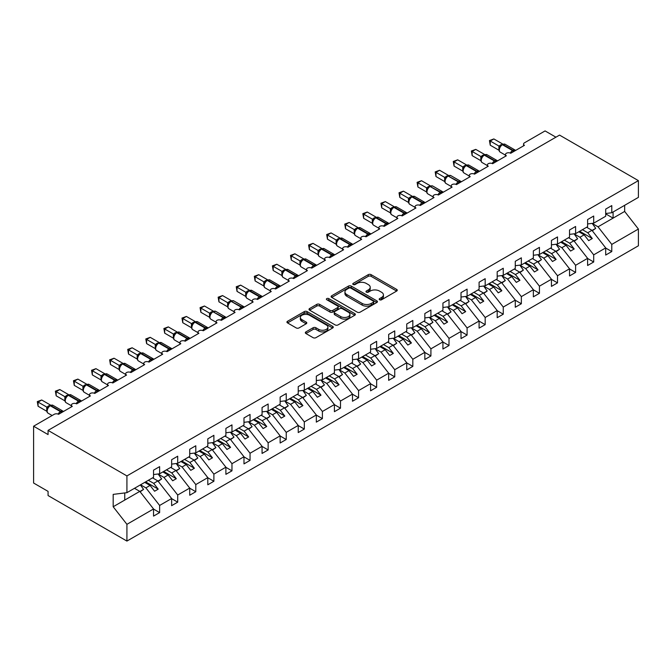 <?xml version="1.0" encoding="UTF-8"?>
<svg xmlns="http://www.w3.org/2000/svg" width="672" height="672" viewBox="0 0 672 672"><rect width="100%" height="100%" fill="white"/><g stroke="black" fill="none" stroke-linecap="round" stroke-linejoin="round"><path stroke-width="1.01" d="M379.596 299.771A1.403 0.815 0 0 0 381.578 299.771L396.673 291.06A2.008 1.159 0 0 0 397.261 290.237A2.008 1.159 0 0 0 396.673 289.414L371.104 274.655A2.008 1.159 0 0 0 368.264 274.655L353.178 283.374A1.403 0.815 0 0 0 352.766 283.945A1.403 0.815 0 0 0 353.178 284.516A1.403 0.815 0 0 0 355.16 284.516L357.118 283.391A6.426 3.713 0 0 1 366.206 283.391L368.34 284.617A6.426 3.713 0 0 1 370.222 287.246A6.426 3.713 0 0 1 368.34 289.867L366.383 290.993A1.403 0.815 0 0 0 365.971 291.572A1.403 0.815 0 0 0 366.383 292.144A1.403 0.815 0 0 0 368.374 292.144L370.322 291.018A6.426 3.713 0 0 1 379.411 291.018L381.545 292.244A6.426 3.713 0 0 1 383.426 294.874A6.426 3.713 0 0 1 381.545 297.494L379.596 298.62A1.403 0.815 0 0 0 379.184 299.2A1.403 0.815 0 0 0 379.596 299.771L379.596 298.62M305.92 331.892A2.008 1.159 0 0 0 305.332 332.707A2.008 1.159 0 0 0 305.92 333.53L313.093 337.672A2.008 1.159 0 0 0 315.932 337.672L332.69 327.995A2.008 1.159 0 0 0 333.278 327.18A2.008 1.159 0 0 0 332.69 326.357L307.129 311.598A2.008 1.159 0 0 0 304.282 311.598L287.524 321.275A2.008 1.159 0 0 0 286.936 322.09A2.008 1.159 0 0 0 287.524 322.913L296.192 327.911A2.008 1.159 0 0 0 299.032 327.911L306.205 323.77A2.008 1.159 0 0 0 306.793 322.955A2.008 1.159 0 0 0 306.205 322.132L301.904 319.654A5.376 3.1 0 0 1 300.334 317.461A5.376 3.1 0 0 1 303.652 314.597A5.376 3.1 0 0 1 309.506 315.269L326.332 324.979A5.376 3.1 0 0 1 327.911 327.18A5.376 3.1 0 0 1 324.593 330.044A5.376 3.1 0 0 1 318.738 329.372L315.932 327.751A2.008 1.159 0 0 0 313.093 327.751L305.92 331.892L305.92 333.53M605.699 213.503L611.78 212.747L638.4 197.375L638.4 180.625L559.541 135.097L48.065 430.391L48.065 434.574L33.6 426.216L54.222 414.313A3.066 1.772 0 0 1 58.556 414.313L72.307 406.375A3.066 1.772 0 0 1 71.408 405.124A3.066 1.772 0 0 1 73.298 403.486A3.066 1.772 0 0 1 76.642 403.872L81.186 400.772M638.4 180.625L126.924 475.919L48.065 430.391M357.26 312.169A2.008 1.159 0 0 0 360.1 312.169L376.858 302.492A2.008 1.159 0 0 0 377.446 301.678A2.008 1.159 0 0 0 376.858 300.854L351.296 286.096A2.008 1.159 0 0 0 348.457 286.096L331.699 295.772A2.008 1.159 0 0 0 331.103 296.596A2.008 1.159 0 0 0 331.699 297.41L357.26 312.169M327.356 300.073A1.403 0.815 0 0 1 328.784 300.275L328.784 298.603L354.774 313.606A2.008 1.159 0 0 1 355.362 314.429A2.008 1.159 0 0 1 354.774 315.244L338.016 324.92A2.008 1.159 0 0 1 335.177 324.92L309.607 310.162L316.781 306.054L316.781 304.382L309.607 308.524A2.008 1.159 0 0 0 309.019 309.338A2.008 1.159 0 0 0 309.607 310.162L309.607 308.524M316.781 306.054A2.008 1.159 0 0 1 319.62 306.054L319.62 304.382A2.008 1.159 0 0 0 316.781 304.382M319.62 304.382L329.994 310.363A2.008 1.159 0 0 0 332.833 310.363L337.588 307.616A2.008 1.159 0 0 0 338.176 306.802A2.008 1.159 0 0 0 337.588 305.978L326.794 299.746A1.403 0.815 0 0 1 326.382 299.174A1.403 0.815 0 0 1 327.256 298.427A1.403 0.815 0 0 1 328.784 298.603M126.924 475.919L126.924 492.668L153.544 477.296L153.544 470.156L159.625 466.645L159.625 473.794L153.544 474.55M523.555 145.849L523.555 144.077A3.066 1.772 180 0 0 524.454 145.328L510.712 153.266A3.066 1.772 0 0 0 507.368 152.88A3.066 1.772 0 0 0 505.47 154.518A3.066 1.772 0 0 0 506.369 155.77L492.626 163.708A3.066 1.772 0 0 0 489.283 163.321A3.066 1.772 0 0 0 487.385 164.959A3.066 1.772 0 0 0 488.284 166.211L474.541 174.149A3.066 1.772 0 0 0 471.198 173.762A3.066 1.772 0 0 0 469.3 175.4A3.066 1.772 0 0 0 470.198 176.652L456.456 184.59A3.066 1.772 0 0 0 453.113 184.204A3.066 1.772 0 0 0 451.214 185.842A3.066 1.772 0 0 0 452.113 187.102L438.371 195.031A3.066 1.772 0 0 0 435.019 194.653A3.066 1.772 0 0 0 433.129 196.283A3.066 1.772 0 0 0 434.028 197.543L420.277 205.472A3.066 1.772 0 0 0 416.934 205.094A3.066 1.772 0 0 0 415.044 206.732A3.066 1.772 0 0 0 415.943 207.984L402.192 215.914A3.066 1.772 0 0 0 398.849 215.536A3.066 1.772 0 0 0 396.959 217.174A3.066 1.772 0 0 0 397.858 218.425L384.107 226.363A3.066 1.772 0 0 0 380.764 225.977A3.066 1.772 0 0 0 378.874 227.615A3.066 1.772 0 0 0 379.772 228.866L366.022 236.804A3.066 1.772 0 0 0 362.678 236.418A3.066 1.772 0 0 0 360.78 238.056A3.066 1.772 0 0 0 361.679 239.308L347.936 247.246A3.066 1.772 0 0 0 344.593 246.859A3.066 1.772 0 0 0 342.695 248.497A3.066 1.772 0 0 0 343.594 249.749L329.851 257.687A3.066 1.772 0 0 0 326.508 257.3A3.066 1.772 0 0 0 324.61 258.938A3.066 1.772 0 0 0 325.508 260.19L311.766 268.128A3.066 1.772 0 0 0 308.423 267.742A3.066 1.772 0 0 0 306.524 269.38A3.066 1.772 0 0 0 307.423 270.631L293.681 278.569A3.066 1.772 0 0 0 290.338 278.183A3.066 1.772 0 0 0 288.439 279.821A3.066 1.772 0 0 0 289.338 281.072L275.596 289.01A3.066 1.772 0 0 0 272.244 288.624A3.066 1.772 0 0 0 270.354 290.262A3.066 1.772 0 0 0 271.253 291.514L257.51 299.452A3.066 1.772 0 0 0 254.159 299.065A3.066 1.772 0 0 0 252.269 300.703A3.066 1.772 0 0 0 253.168 301.955L239.417 309.893A3.066 1.772 0 0 0 236.074 309.515A3.066 1.772 0 0 0 234.184 311.144A3.066 1.772 0 0 0 235.082 312.404L221.332 320.334A3.066 1.772 0 0 0 217.988 319.956A3.066 1.772 0 0 0 216.098 321.586A3.066 1.772 0 0 0 216.997 322.846L203.246 330.775A3.066 1.772 0 0 0 199.903 330.397A3.066 1.772 0 0 0 198.005 332.035A3.066 1.772 0 0 0 198.904 333.287L185.161 341.216A3.066 1.772 0 0 0 181.818 340.838A3.066 1.772 0 0 0 179.92 342.476A3.066 1.772 0 0 0 180.818 343.728L167.076 351.666A3.066 1.772 0 0 0 163.733 351.28A3.066 1.772 0 0 0 161.834 352.918A3.066 1.772 0 0 0 162.733 354.169L148.991 362.107A3.066 1.772 0 0 0 145.648 361.721A3.066 1.772 0 0 0 143.749 363.359A3.066 1.772 0 0 0 144.648 364.61L130.906 372.548A3.066 1.772 0 0 0 127.562 372.162A3.066 1.772 0 0 0 125.664 373.8A3.066 1.772 0 0 0 126.563 375.052L112.82 382.99A3.066 1.772 0 0 0 109.469 382.603A3.066 1.772 0 0 0 107.579 384.241A3.066 1.772 0 0 0 108.478 385.493L94.735 393.431A3.066 1.772 0 0 0 91.384 393.044A3.066 1.772 0 0 0 89.494 394.682A3.066 1.772 0 0 0 90.392 395.934L76.642 403.872M159.625 473.794L171.637 466.855L171.637 459.715L177.71 456.204L177.71 463.352L171.637 464.108M177.71 463.352L189.722 456.414L189.722 449.274L195.796 445.763L195.796 452.911L189.722 453.667M195.796 452.911L207.808 445.973L207.808 438.833L213.881 435.322L213.881 442.462L207.808 443.226M213.881 442.462L225.893 435.532L225.893 428.392L231.966 424.88L231.966 432.02L225.893 432.785M231.966 432.02L243.978 425.09L243.978 417.95L250.051 414.439L250.051 421.579L243.978 422.335M250.051 421.579L262.063 414.649L262.063 407.509L268.145 403.998L268.145 411.138L262.063 411.894M268.145 411.138L280.148 404.208L280.148 397.068L286.23 393.557L286.23 400.697L280.148 401.453M286.23 400.697L298.234 393.767L298.234 386.618L304.315 383.116L304.315 390.256L298.234 391.012M304.315 390.256L316.319 383.326L316.319 376.177L322.4 372.674L322.4 379.814L316.319 380.57M322.4 379.814L334.412 372.884L334.412 365.736L340.486 362.233L340.486 369.373L334.412 370.129M340.486 369.373L352.498 362.435L352.498 355.295L358.571 351.792L358.571 358.932L352.498 359.688M358.571 358.932L370.583 351.994L370.583 344.854L376.656 341.342L376.656 348.491L370.583 349.247M376.656 348.491L388.668 341.552L388.668 334.412L394.741 330.901L394.741 338.05L388.668 338.806M394.741 338.05L406.753 331.111L406.753 323.971L412.826 320.46L412.826 327.608L406.753 328.364M412.826 327.608L424.838 320.67L424.838 313.53L430.92 310.019L430.92 317.159L424.838 317.923M430.92 317.159L442.924 310.229L442.924 303.089L449.005 299.578L449.005 306.718L442.924 307.474M449.005 306.718L461.009 299.788L461.009 292.648L467.09 289.136L467.09 296.276L461.009 297.032M467.09 296.276L479.094 289.346L479.094 282.206L485.176 278.695L485.176 285.835L479.094 286.591M485.176 285.835L497.188 278.905L497.188 271.757L503.261 268.254L503.261 275.394L497.188 276.15M503.261 275.394L515.273 268.464L515.273 261.316L521.346 257.813L521.346 264.953L515.273 265.709M521.346 264.953L533.358 258.023L533.358 250.874L539.431 247.372L539.431 254.512L533.358 255.268M539.431 254.512L551.443 247.582L551.443 240.433L557.516 236.93L557.516 244.07L551.443 244.826M557.516 244.07L569.528 237.132L569.528 229.992L575.602 226.481L575.602 233.629L569.528 234.385M575.602 233.629L587.614 226.691L587.614 219.551L593.695 216.04L593.695 223.188L587.614 223.944M153.544 509.082L159.625 512.593L159.625 505.453L171.637 498.515L157.886 480.934L152.569 477.868M140.557 484.798L145.883 487.864L159.625 505.453M171.637 498.641L177.71 502.152L177.71 495.012L189.722 488.074L175.972 470.492L170.654 467.418M158.206 474.104L163.968 477.422L177.71 495.012M189.722 488.2L195.796 491.711L195.796 484.571L207.808 477.632L194.057 460.051L188.74 456.977M176.291 463.655L182.053 466.981L195.796 484.571M207.808 477.758L213.881 481.27L213.881 474.13L225.893 467.191L212.15 449.61L206.825 446.536M194.376 453.214L200.138 456.54L213.881 474.13M225.893 467.317L231.966 470.828L231.966 463.68L243.978 456.75L230.236 439.169L224.918 436.094M212.461 442.772L218.224 446.099L231.966 463.68M243.978 456.876L250.051 460.387L250.051 453.239L262.063 446.309L248.321 428.728L243.004 425.653M230.546 432.331L236.309 435.658L250.051 453.239M262.063 446.435L268.145 449.946L268.145 442.798L280.148 435.868L266.406 418.286L261.089 415.212M248.64 421.89L254.394 425.216L268.145 442.798M280.148 435.994L286.23 439.505L286.23 432.356L298.234 425.426L284.491 407.837L279.174 404.771M266.725 411.449L272.479 414.775L286.23 432.356M298.234 425.552L304.315 429.055L304.315 421.915L316.319 414.985L302.576 397.396L297.259 394.33M284.81 401.008L290.564 404.334L304.315 421.915M316.319 415.111L322.4 418.614L322.4 411.474L334.412 404.544L320.662 386.954L315.344 383.888M302.896 390.566L308.65 393.893L322.4 411.474M334.412 404.67L340.486 408.173L340.486 401.033L352.498 394.103L338.747 376.513L333.43 373.447M320.981 380.125L326.743 383.452L340.486 401.033M352.498 394.22L358.571 397.732L358.571 390.592L370.583 383.653L356.832 366.072L351.515 363.006M339.066 369.684L344.828 373.01L358.571 390.592M370.583 383.779L376.656 387.29L376.656 380.15L388.668 373.212L374.917 355.631L369.6 352.565M357.151 359.243L362.914 362.561L376.656 380.15M388.668 373.338L394.741 376.849L394.741 369.709L406.753 362.771L393.011 345.19L387.694 342.115M375.236 348.802L380.999 352.12L394.741 369.709M406.753 362.897L412.826 366.408L412.826 359.268L424.838 352.33L411.096 334.748L405.779 331.674M393.322 338.352L399.084 341.678L412.826 359.268M424.838 352.456L430.92 355.967L430.92 348.827L442.924 341.888L429.181 324.307L423.864 321.233M411.415 327.911L417.169 331.237L430.92 348.827M442.924 342.014L449.005 345.526L449.005 338.377L461.009 331.447L447.266 313.866L441.949 310.792M429.5 317.47L435.254 320.796L449.005 338.377M461.009 331.573L467.09 335.084L467.09 327.936L479.094 321.006L465.352 303.425L460.034 300.35M447.586 307.028L453.34 310.355L467.09 327.936M479.094 321.132L485.176 324.643L485.176 317.495L497.188 310.565L483.437 292.975L478.12 289.909M465.671 296.587L471.425 299.914L485.176 317.495M497.188 310.691L503.261 314.194L503.261 307.054L515.273 300.124L501.522 282.534L496.205 279.468M483.756 286.146L489.518 289.472L503.261 307.054M515.273 300.25L521.346 303.752L521.346 296.612L533.358 289.682L519.607 272.093L514.29 269.027M501.841 275.705L507.604 279.031L521.346 296.612M533.358 289.808L539.431 293.311L539.431 286.171L551.443 279.241L537.692 261.652L532.375 258.586M519.926 265.264L525.689 268.59L539.431 286.171M551.443 279.367L557.516 282.87L557.516 275.73L569.528 268.8L555.786 251.21L550.469 248.144M538.012 254.822L543.774 258.149L557.516 275.73M569.528 268.918L575.602 272.429L575.602 265.289L587.614 258.35L573.871 240.769L568.554 237.703M556.097 244.381L561.859 247.699L575.602 265.289M587.614 258.476L593.695 261.988L593.695 254.848L605.699 247.909L605.699 255.058L611.78 251.546L611.78 244.406L638.4 229.034L638.4 245.784L126.924 541.078L48.065 495.55L48.065 491.375L33.6 483.025L33.6 426.216M574.19 233.94L579.944 237.258L593.695 254.848M611.78 212.747L611.78 205.598L605.699 209.11L605.699 216.25L593.695 223.188M605.699 248.035L611.78 251.546M592.276 223.49L598.03 226.817L611.78 244.406M555.929 137.189L545.076 130.922L524.454 142.825A3.066 1.772 180 0 0 523.555 144.077M126.924 492.668L113.182 494.382L113.182 506.747L139.801 491.375L134.484 488.309M139.801 491.375L153.544 508.964L153.544 516.104L159.625 512.593M177.71 502.152L171.637 505.663L171.637 498.515M195.796 491.711L189.722 495.222L189.722 488.074M213.881 481.27L207.808 484.781L207.808 477.632M231.966 470.828L225.893 474.331L225.893 467.191M250.051 460.387L243.978 463.89L243.978 456.75M268.145 449.946L262.063 453.449L262.063 446.309M286.23 439.505L280.148 443.008L280.148 435.868M304.315 429.055L298.234 432.566L298.234 425.426M322.4 418.614L316.319 422.125L316.319 414.985M340.486 408.173L334.412 411.684L334.412 404.544M358.571 397.732L352.498 401.243L352.498 394.103M376.656 387.29L370.583 390.802L370.583 383.653M394.741 376.849L388.668 380.36L388.668 373.212M412.826 366.408L406.753 369.919L406.753 362.771M430.92 355.967L424.838 359.47L424.838 352.33M449.005 345.526L442.924 349.028L442.924 341.888M467.09 335.084L461.009 338.587L461.009 331.447M485.176 324.643L479.094 328.146L479.094 321.006M503.261 314.194L497.188 317.705L497.188 310.565M521.346 303.752L515.273 307.264L515.273 300.124M539.431 293.311L533.358 296.822L533.358 289.682M557.516 282.87L551.443 286.381L551.443 279.241M575.602 272.429L569.528 275.94L569.528 268.8M593.695 261.988L587.614 265.499L587.614 258.35M113.182 506.747L126.924 524.328L153.544 508.964M126.924 524.328L126.924 541.078M145.883 487.864L150.074 485.444L154.594 491.232L158.214 489.14L153.695 483.353L157.886 480.934M144.757 482.378L150.074 485.444M148.378 480.287L153.695 483.353M163.968 477.422L168.16 475.003L172.687 480.791L176.299 478.699L171.78 472.912L175.972 470.492M162.842 471.929L168.16 475.003M166.463 469.846L171.78 472.912M182.053 466.981L186.245 464.562L190.772 470.35L194.384 468.258L189.865 462.47L194.057 460.051M180.928 461.488L186.245 464.562M184.548 459.404L189.865 462.47M200.138 456.54L204.33 454.121L208.858 459.908L212.47 457.817L207.95 452.029L212.15 449.61M199.013 451.046L204.33 454.121M202.633 448.963L207.95 452.029M218.224 446.099L222.415 443.68L226.943 449.459L230.555 447.376L226.036 441.588L230.236 439.169M217.098 440.605L222.415 443.68M220.718 438.522L226.036 441.588M236.309 435.658L240.509 433.238L245.028 439.018L248.648 436.934L244.121 431.147L248.321 428.728M235.192 430.164L240.509 433.238M238.804 428.081L244.121 431.147M254.394 425.216L258.594 422.797L263.113 428.576L266.734 426.493L262.206 420.706L266.406 418.286M253.277 419.723L258.594 422.797M256.889 417.631L262.206 420.706M272.479 414.775L276.679 412.348L281.198 418.135L284.819 416.052L280.291 410.264L284.491 407.837M271.362 409.282L276.679 412.348M274.974 407.19L280.291 410.264M290.564 404.334L294.764 401.906L299.284 407.694L302.904 405.602L298.385 399.823L302.576 397.396M289.447 398.84L294.764 401.906M293.059 396.749L298.385 399.823M308.65 393.893L312.85 391.465L317.369 397.253L320.989 395.161L316.47 389.382L320.662 386.954M307.532 388.399L312.85 391.465M311.153 386.308L316.47 389.382M326.743 383.452L330.935 381.024L335.454 386.812L339.074 384.72L334.555 378.941L338.747 376.513M325.618 377.958L330.935 381.024M329.238 375.866L334.555 378.941M344.828 373.01L349.02 370.583L353.548 376.37L357.16 374.279L352.64 368.491L356.832 366.072M343.703 367.517L349.02 370.583M347.323 365.425L352.64 368.491M362.914 362.561L367.105 360.142L371.633 365.929L375.245 363.838L370.726 358.05L374.917 355.631M361.788 357.076L367.105 360.142M365.408 354.984L370.726 358.05M380.999 352.12L385.19 349.7L389.718 355.488L393.33 353.396L388.811 347.609L393.011 345.19M379.873 346.626L385.19 349.7M383.494 344.543L388.811 347.609M399.084 341.678L403.284 339.259L407.803 345.047L411.424 342.955L406.896 337.168L411.096 334.748M397.967 336.185L403.284 339.259M401.579 334.102L406.896 337.168M417.169 331.237L421.369 328.818L425.888 334.597L429.509 332.514L424.981 326.726L429.181 324.307M416.052 325.744L421.369 328.818M419.664 323.66L424.981 326.726M435.254 320.796L439.454 318.377L443.974 324.156L447.594 322.073L443.066 316.285L447.266 313.866M434.137 315.302L439.454 318.377M437.749 313.219L443.066 316.285M453.34 310.355L457.54 307.936L462.059 313.715L465.679 311.632L461.16 305.844L465.352 303.425M452.222 304.861L457.54 307.936M455.834 302.77L461.16 305.844M471.425 299.914L475.625 297.494L480.144 303.274L483.764 301.19L479.245 295.403L483.437 292.975M470.308 294.42L475.625 297.494M473.928 292.328L479.245 295.403M489.518 289.472L493.71 287.045L498.229 292.832L501.85 290.749L497.33 284.962L501.522 282.534M488.393 283.979L493.71 287.045M492.013 281.887L497.33 284.962M507.604 279.031L511.795 276.604L516.323 282.391L519.935 280.3L515.416 274.52L519.607 272.093M506.478 273.538L511.795 276.604M510.098 271.446L515.416 274.52M525.689 268.59L529.88 266.162L534.408 271.95L538.02 269.858L533.501 264.079L537.692 261.652M524.563 263.096L529.88 266.162M528.184 261.005L533.501 264.079M543.774 258.149L547.966 255.721L552.493 261.509L556.105 259.417L551.586 253.638L555.786 251.21M542.648 252.655L547.966 255.721M546.269 250.564L551.586 253.638M561.859 247.699L566.059 245.28L570.578 251.068L574.199 248.976L569.671 243.188L573.871 240.769M560.742 242.214L566.059 245.28M564.354 240.122L569.671 243.188M579.944 237.258L584.144 234.839L588.664 240.626L592.284 238.535L587.756 232.747L591.956 230.328L605.699 247.909M578.827 231.764L584.144 234.839M582.439 229.681L587.756 232.747M591.956 230.328L586.639 227.254M598.03 226.817L624.658 211.445L638.4 229.034M605.699 213.872L613.082 218.131L613.082 211.991M624.658 205.304L624.658 211.445M124.757 500.06L124.757 492.937M579.692 231.269L592.284 238.535M561.607 241.71L574.199 248.976M543.522 252.151L556.105 259.417M525.437 262.592L538.02 269.858M507.352 273.034L519.935 280.3M489.258 283.475L501.85 290.749M471.173 293.916L483.764 301.19M453.088 304.357L465.679 311.632M435.002 314.807L447.594 322.073M416.917 325.248L429.509 332.514M398.832 335.689L411.424 342.955M380.747 346.13L393.33 353.396M362.662 356.572L375.245 363.838M344.576 367.013L357.16 374.279M326.483 377.454L339.074 384.72M308.398 387.895L320.989 395.161M290.312 398.336L302.904 405.602M272.227 408.778L284.819 416.052M254.142 419.219L266.734 426.493M236.057 429.66L248.648 436.934M217.972 440.11L230.555 447.376M199.886 450.551L212.47 457.817M181.801 460.992L194.384 468.258M163.708 471.433L176.299 478.699M145.622 481.874L158.214 489.14M380.15 299.964L381.545 299.166A6.426 3.713 0 0 0 383.426 296.537L383.426 294.874M370.222 287.246L370.222 288.918A6.426 3.713 0 0 1 368.34 291.539L366.946 292.345M396.64 291.077L371.104 276.326A2.008 1.159 0 0 0 368.264 276.326L353.741 284.718M376.832 302.509L351.296 287.767A2.008 1.159 0 0 0 348.457 287.767L331.724 297.427M373.304 302.249A1.403 0.815 0 0 0 373.716 301.678A1.403 0.815 0 0 0 373.304 301.098L350.868 288.145A1.403 0.815 0 0 0 348.877 288.145L346.819 289.338A6.426 3.713 0 0 0 344.938 291.959A6.426 3.713 0 0 0 346.819 294.58L362.158 303.442A6.426 3.713 0 0 0 371.246 303.442L373.304 302.249L373.304 303.92A1.403 0.815 0 0 0 373.716 303.349L373.716 301.678M344.938 291.959L344.938 293.63A6.426 3.713 0 0 0 346.819 296.251L346.819 294.58M373.304 303.92L371.246 305.113A6.426 3.713 0 0 1 362.158 305.113L346.819 296.251M319.62 306.054L329.994 312.035A2.008 1.159 0 0 0 332.833 312.035L337.588 309.288A2.008 1.159 0 0 0 338.176 308.473L338.176 306.802M328.784 300.275L354.749 315.26M340.746 316.579A5.376 3.1 0 0 0 346.601 317.251A5.376 3.1 0 0 0 349.919 314.387A5.376 3.1 0 0 0 348.348 312.194L342.418 308.767A2.008 1.159 0 0 0 339.578 308.767L334.816 311.514A2.008 1.159 0 0 0 334.228 312.337A2.008 1.159 0 0 0 334.816 313.152L340.746 316.579L340.746 318.251A5.376 3.1 0 0 0 346.601 318.923A5.376 3.1 0 0 0 349.919 316.058L349.919 314.387M334.228 312.337L334.228 314.009A2.008 1.159 0 0 0 334.816 314.824L334.816 313.152M340.746 318.251L334.816 314.824M327.911 327.18L327.911 328.843A5.376 3.1 0 0 1 324.593 331.716A5.376 3.1 0 0 1 318.738 331.044L315.932 329.423A2.008 1.159 0 0 0 313.093 329.423L305.945 333.547M300.334 317.461L300.334 319.133A5.376 3.1 0 0 0 301.904 321.325L301.904 319.654M306.172 323.786L301.904 321.325M332.665 328.012L307.129 313.27A2.008 1.159 0 0 0 304.282 313.27L287.557 322.93M587.034 227.027L587.58 227.8M592.183 223.373L595.72 228.337L592.057 230.454M595.72 228.337L592.301 230.773M510.737 153.25L515.248 150.167M490.241 145.202L489.443 140.566L490.241 141.028L493.853 138.936L502.589 143.976L498.968 146.068L490.241 141.028L490.241 145.202L498.901 150.209L498.901 146.034M502.211 144.564A1.025 0.588 -120 0 1 502.354 144.421L505.058 144.253A4.402 2.537 120 0 0 502.866 144.472A1.025 0.588 -120 0 0 502.354 144.421L501.917 144.673A1.025 0.588 60 0 0 501.774 144.816L499.456 147.647C498.725 149.898 498.985 151.393 500.228 152.124L505.47 155.156M500.17 146.849L498.968 146.068M489.443 140.566L493.853 138.936M568.949 237.468L569.495 238.241M574.098 233.814L577.634 238.778L573.964 240.895M577.634 238.778L574.216 241.214M550.855 247.918L551.41 248.682M556.013 244.255L559.541 249.22L555.878 251.336M559.541 249.22L556.13 251.656M532.77 258.359L533.324 259.132M537.928 254.696L541.456 259.661L537.793 261.778M541.456 259.661L538.045 262.097M514.685 268.8L515.239 269.573M519.842 265.138L523.37 270.11L519.708 272.219M523.37 270.11L519.96 272.538M492.652 163.691L497.162 160.608M472.156 155.644L471.358 151.007L472.156 151.469L475.768 149.386L484.504 154.417L480.883 156.509L472.156 151.469L472.156 155.644L480.816 160.65L480.808 156.5A2.251 1.63 18 0 1 481.362 158.096L482.084 157.29L480.883 156.509M484.126 155.014A1.025 0.588 -120 0 1 484.268 154.862L486.973 154.694A4.402 2.537 120 0 0 484.772 154.913A1.025 0.588 -120 0 0 484.268 154.862L483.832 155.114A1.025 0.588 60 0 0 483.689 155.257L482.084 157.29M471.358 151.007L475.768 149.386M474.566 174.132L479.077 171.049M454.07 166.085L453.272 161.456L454.07 161.91L457.682 159.827L466.418 164.867L462.798 166.95L454.07 161.91L454.07 166.085L462.731 171.091L462.731 166.916M466.04 165.455A1.025 0.588 -120 0 1 466.175 165.304L468.888 165.136A4.402 2.537 120 0 0 466.687 165.354A1.025 0.588 -120 0 0 466.175 165.304L465.746 165.556A1.025 0.588 60 0 0 465.604 165.698L463.285 168.529C462.554 170.789 462.815 172.284 464.058 173.006L469.3 176.039M463.999 167.731L462.798 166.95M453.272 161.456L457.682 159.827M456.481 184.573L460.992 181.49M435.977 176.534L435.187 171.898L435.977 172.351L439.597 170.268L448.325 175.308L444.713 177.391L435.977 172.351L435.977 176.534L444.646 181.532L444.637 177.383A2.251 1.63 18 0 1 445.192 178.987M447.955 175.896A1.025 0.588 -120 0 1 448.09 175.745L450.803 175.585A4.402 2.537 120 0 0 448.602 175.804A1.025 0.588 -120 0 0 448.09 175.745L447.661 175.997A1.025 0.588 60 0 0 447.518 176.148L445.192 178.97C444.469 181.23 444.721 182.725 445.973 183.456L451.214 186.48M445.914 178.172L444.713 177.391M435.187 171.898L439.597 170.268M438.396 195.023L442.907 191.932M417.892 186.976L417.102 182.339L417.892 182.792L421.512 180.709L430.24 185.749L426.619 187.841L417.892 182.792L417.892 186.976L426.56 191.974L426.56 187.799M429.87 186.337A1.025 0.588 -120 0 1 430.004 186.194L432.718 186.026A4.402 2.537 120 0 0 430.517 186.245A1.025 0.588 -120 0 0 430.004 186.194L429.576 186.438A1.025 0.588 60 0 0 429.433 186.589L427.106 189.412A2.251 1.63 18 0 0 426.552 187.824M427.829 188.614L426.619 187.841M417.102 182.339L421.512 180.709M496.6 279.241L497.154 280.014M501.757 275.579L505.285 280.552L501.623 282.66M505.285 280.552L501.866 282.979M420.311 205.464L424.822 202.373M399.806 197.417L399.017 192.78L399.806 193.234L403.427 191.15L412.154 196.19L408.534 198.282L399.806 193.234L399.806 197.417L408.475 202.415L408.475 198.24M411.785 196.778A1.025 0.588 -120 0 1 411.919 196.636L414.632 196.468A4.402 2.537 120 0 0 412.432 196.686A1.025 0.588 -120 0 0 411.919 196.636L411.482 196.879A1.025 0.588 60 0 0 411.348 197.03L410.197 197.963M423.343 203.708A2.251 1.302 60 0 1 423.209 203.372A1.025 0.588 -120 0 0 422.562 202.532L412.432 196.686L411.995 196.938A1.025 0.588 60 0 0 411.482 196.879L409.021 199.853C408.299 202.112 408.551 203.608 409.802 204.338L415.044 207.362M409.744 199.055L408.534 198.282M399.017 192.78L403.427 191.15M478.514 289.682L479.06 290.455M483.672 286.02L487.2 290.993L483.538 293.101M487.2 290.993L483.781 293.42M402.217 215.905L406.728 212.814M381.721 207.858L380.923 203.221L381.721 203.683L385.342 201.592L394.069 206.632L390.449 208.723L381.721 203.683L381.721 207.858L390.39 212.856L390.382 208.715A2.251 1.63 18 0 1 390.936 210.311L391.65 209.496L390.449 208.723M393.691 207.22A1.025 0.588 -120 0 1 393.834 207.077L396.547 206.909A4.402 2.537 120 0 0 394.346 207.127A1.025 0.588 -120 0 0 393.834 207.077L393.397 207.329A1.025 0.588 60 0 0 393.263 207.472L391.65 209.496M380.923 203.221L385.342 201.592M460.429 300.124L460.975 300.896M465.587 296.47L469.115 301.434L465.452 303.551M469.115 301.434L465.696 303.862M384.132 226.346L388.643 223.255M363.636 218.299L362.838 213.662L363.636 214.124L367.256 212.033L375.984 217.073L372.364 219.164L363.636 214.124L363.636 218.299L372.305 223.297L372.305 219.122M375.606 217.661A1.025 0.588 -120 0 1 375.749 217.518L378.462 217.35A4.402 2.537 120 0 0 376.261 217.568A1.025 0.588 -120 0 0 375.749 217.518L375.312 217.77A1.025 0.588 60 0 0 375.178 217.913L372.851 220.735A2.251 1.63 18 0 0 372.288 219.156M373.565 219.937L372.364 219.164M362.838 213.662L367.256 212.033M442.344 310.565L442.89 311.338M447.493 306.911L451.03 311.875L447.367 313.992M451.03 311.875L447.611 314.303M366.047 236.788L370.558 233.696M345.551 228.74L344.753 224.104L345.551 224.566L349.163 222.474L357.899 227.514L354.278 229.606L345.551 224.566L345.551 228.74L354.211 233.747L354.211 229.564M357.521 228.102A1.025 0.588 -120 0 1 357.664 227.959L360.377 227.791A4.402 2.537 120 0 0 358.176 228.01A1.025 0.588 -120 0 0 357.664 227.959L357.227 228.211A1.025 0.588 60 0 0 357.092 228.354L354.766 231.176C354.035 233.436 354.295 234.931 355.538 235.662L360.78 238.686M355.48 230.378L354.278 229.606M344.753 224.104L349.163 222.474M424.259 321.006L424.805 321.779M429.408 317.352L432.944 322.316L429.282 324.433M432.944 322.316L429.526 324.744M347.962 247.229L352.472 244.138M327.466 239.182L326.668 234.545L327.466 235.007L331.078 232.915L339.814 237.955L336.193 240.047L327.466 235.007L327.466 239.182L336.126 244.188L336.126 240.005M339.436 238.543A1.025 0.588 -120 0 1 339.578 238.4L342.283 238.232A4.402 2.537 120 0 0 340.091 238.451A1.025 0.588 -120 0 0 339.578 238.4L339.142 238.652A1.025 0.588 60 0 0 338.999 238.795L336.68 241.618A2.251 1.63 18 0 0 336.118 240.038M337.394 240.82L336.193 240.047M326.668 234.545L331.078 232.915M406.174 331.447L406.72 332.22M411.323 327.793L414.859 332.758L411.188 334.874M414.859 332.758L411.44 335.185M329.876 257.67L334.387 254.579M309.38 249.623L308.582 244.986L309.38 245.448L312.992 243.356L321.728 248.396L318.108 250.488L309.38 245.448L309.38 249.623L318.041 254.629L318.041 250.446M321.35 248.984A1.025 0.588 -120 0 1 321.493 248.842L324.198 248.674A4.402 2.537 120 0 0 321.997 248.892A1.025 0.588 -120 0 0 321.493 248.842L321.056 249.094A1.025 0.588 60 0 0 320.914 249.236L318.595 252.059C317.864 254.318 318.125 255.814 319.368 256.544L324.61 259.577M319.309 251.269L318.108 250.488M308.582 244.986L312.992 243.356M388.088 341.888L388.634 342.661M393.238 338.234L396.766 343.199L393.103 345.316M396.766 343.199L393.355 345.635M311.791 268.111L316.302 265.02M291.295 260.064L290.497 255.427L291.295 255.889L294.907 253.798L303.643 258.838L300.023 260.929L291.295 255.889L291.295 260.064L299.956 265.07L299.947 260.921A2.251 1.63 18 0 1 300.502 262.517L301.224 261.71L300.023 260.929M303.265 259.426A1.025 0.588 -120 0 1 303.4 259.283L306.113 259.115A4.402 2.537 120 0 0 303.912 259.333A1.025 0.588 -120 0 0 303.4 259.283L302.971 259.535A1.025 0.588 60 0 0 302.828 259.678L301.224 261.71M290.497 255.427L294.907 253.798M369.995 352.33L370.549 353.102M375.152 348.676L378.68 353.64L375.018 355.757M378.68 353.64L375.27 356.076M293.706 278.552L298.217 275.47M273.202 270.505L272.412 265.868L273.202 266.33L276.822 264.239L285.558 269.279L281.938 271.37L273.202 266.33L273.202 270.505L281.87 275.512L281.87 271.337M285.18 269.875A1.025 0.588 -120 0 1 285.314 269.724L288.028 269.556A4.402 2.537 120 0 0 285.827 269.774A1.025 0.588 -120 0 0 285.314 269.724L284.886 269.976A1.025 0.588 60 0 0 284.743 270.119L282.425 272.95A2.251 1.63 18 0 0 281.862 271.362M283.139 272.152L281.938 271.37M272.412 265.868L276.822 264.239M351.91 362.779L352.464 363.544M357.067 359.117L360.595 364.081L356.933 366.198M360.595 364.081L357.185 366.517M275.621 288.994L280.132 285.911M255.116 280.946L254.327 276.318L255.116 276.772L258.737 274.688L267.464 279.728L263.844 281.812L255.116 276.772L255.116 280.946L263.785 285.953L263.785 281.778M267.095 280.316A1.025 0.588 -120 0 1 267.229 280.165L269.942 279.997A4.402 2.537 120 0 0 267.742 280.216A1.025 0.588 -120 0 0 267.229 280.165L266.801 280.417A1.025 0.588 60 0 0 266.658 280.56L264.331 283.391C263.609 285.65 263.861 287.146 265.112 287.868L270.354 290.9M265.054 282.593L263.844 281.812M254.327 276.318L258.737 274.688M333.824 373.22L334.379 373.993M338.982 369.558L342.51 374.522L338.848 376.639M342.51 374.522L339.091 376.958M257.536 299.435L262.046 296.352M237.031 291.388L236.242 286.759L237.031 287.213L240.652 285.13L249.379 290.17L245.759 292.253L237.031 287.213L237.031 291.388L245.7 296.394L245.692 292.244A2.251 1.63 18 0 1 246.246 293.84L246.968 293.034L245.759 292.253M249.01 290.758A1.025 0.588 -120 0 1 249.144 290.606L251.857 290.447A4.402 2.537 120 0 0 249.656 290.657A1.025 0.588 -120 0 0 249.144 290.606L248.707 290.858A1.025 0.588 60 0 0 248.573 291.01L246.968 293.034M236.242 286.759L240.652 285.13M315.739 383.662L316.285 384.434M320.897 379.999L324.425 384.964L320.762 387.08M324.425 384.964L321.006 387.4M239.442 309.876L243.953 306.793M218.946 301.837L218.148 297.2L218.946 297.654L222.566 295.571L231.294 300.611L227.674 302.694L218.946 297.654L218.946 301.837L227.615 306.835L227.615 302.66M230.916 301.199A1.025 0.588 -120 0 1 231.059 301.056L233.772 300.888A4.402 2.537 120 0 0 231.571 301.106A1.025 0.588 -120 0 0 231.059 301.056L230.622 301.3A1.025 0.588 60 0 0 230.488 301.451L228.161 304.273A2.251 1.63 18 0 0 227.606 302.686M228.875 303.475L227.674 302.694M218.148 297.2L222.566 295.571M297.654 394.103L298.2 394.876M302.812 390.44L306.34 395.413L302.677 397.522M306.34 395.413L302.921 397.841M279.569 404.544L280.115 405.317M284.726 400.882L288.254 405.854L284.592 407.963M288.254 405.854L284.836 408.282M261.484 414.985L262.03 415.758M266.633 411.331L270.169 416.296L266.507 418.412M270.169 416.296L266.75 418.723M243.398 425.426L243.944 426.199M248.548 421.772L252.084 426.737L248.413 428.854M252.084 426.737L248.665 429.164M225.313 435.868L225.859 436.64M230.462 432.214L233.99 437.178L230.328 439.295M233.99 437.178L230.58 439.606M207.22 446.309L207.774 447.082M212.377 442.655L215.905 447.619L212.243 449.736M215.905 447.619L212.495 450.047M189.134 456.75L189.689 457.523M194.292 453.096L197.82 458.06L194.158 460.177M197.82 458.06L194.41 460.496M171.049 467.191L171.604 467.964M176.207 463.537L179.735 468.502L176.072 470.618M179.735 468.502L176.316 470.938M152.964 477.632L153.51 478.405M158.122 473.978L161.65 478.943L157.987 481.06M161.65 478.943L158.231 481.379M221.357 320.326L225.868 317.234M200.861 312.278L200.063 307.642L200.861 308.095L204.481 306.012L213.209 311.052L209.588 313.144L200.861 308.095L200.861 312.278L209.53 317.276L209.53 313.102M212.831 311.64A1.025 0.588 -120 0 1 212.974 311.497L215.687 311.329A4.402 2.537 120 0 0 213.486 311.548A1.025 0.588 -120 0 0 212.974 311.497L212.537 311.741A1.025 0.588 60 0 0 212.402 311.892L210.076 314.714C209.345 316.974 209.605 318.469 210.848 319.2L216.098 322.224M210.79 313.916L209.588 313.144M200.063 307.642L204.481 306.012M203.272 330.767L207.782 327.676M182.776 322.72L181.978 318.083L182.776 318.545L186.388 316.453L195.124 321.493L191.503 323.585L182.776 318.545L182.776 322.72L191.436 327.718L191.436 323.543M194.746 322.081A1.025 0.588 -120 0 1 194.888 321.938L197.602 321.77A4.402 2.537 120 0 0 195.401 321.989A1.025 0.588 -120 0 0 194.888 321.938L194.452 322.19A1.025 0.588 60 0 0 194.317 322.333L191.99 325.156A2.251 1.63 18 0 0 191.428 323.568M192.704 324.358L191.503 323.585M181.978 318.083L186.388 316.453M185.186 341.208L189.697 338.117M164.69 333.161L163.892 328.524L164.69 328.986L168.302 326.894L177.038 331.934L173.418 334.026L164.69 328.986L164.69 333.161L173.351 338.159L173.351 333.984M176.66 332.522A1.025 0.588 -120 0 1 176.803 332.38L179.508 332.212A4.402 2.537 120 0 0 177.316 332.43A1.025 0.588 -120 0 0 176.803 332.38L176.366 332.632A1.025 0.588 60 0 0 176.224 332.774L173.905 335.597C173.174 337.856 173.435 339.352 174.678 340.082L179.92 343.106M174.619 334.799L173.418 334.026M163.892 328.524L168.302 326.894M167.101 351.649L171.612 348.558M146.605 343.602L145.807 338.965L146.605 339.427L150.217 337.336L158.953 342.376L155.333 344.467L146.605 339.427L146.605 343.602L155.266 348.608L155.257 344.459A2.251 1.63 18 0 1 155.812 346.055L156.534 345.24L155.333 344.467M158.575 342.964A1.025 0.588 -120 0 1 158.718 342.821L161.423 342.653A4.402 2.537 120 0 0 159.23 342.871A1.025 0.588 -120 0 0 158.718 342.821L158.281 343.073A1.025 0.588 60 0 0 158.138 343.216L156.534 345.24M145.807 338.965L150.217 337.336M149.016 362.09L153.527 358.999M128.52 354.043L127.722 349.406L128.52 349.868L132.132 347.777L140.868 352.817L137.248 354.908L128.52 349.868L128.52 354.043L137.18 359.05L137.18 354.866M140.49 353.405A1.025 0.588 -120 0 1 140.624 353.262L143.338 353.094A4.402 2.537 120 0 0 141.137 353.312A1.025 0.588 -120 0 0 140.624 353.262L140.196 353.514A1.025 0.588 60 0 0 140.053 353.657L137.735 356.479A2.251 1.63 18 0 0 137.172 354.9M138.449 355.681L137.248 354.908M127.722 349.406L132.132 347.777M130.931 372.532L135.442 369.44M110.426 364.484L109.637 359.848L110.426 360.31L114.047 358.218L122.783 363.258L119.162 365.35L110.426 360.31L110.426 364.484L119.095 369.491L119.095 365.308M122.405 363.846A1.025 0.588 -120 0 1 122.539 363.703L125.252 363.535A4.402 2.537 120 0 0 123.052 363.754A1.025 0.588 -120 0 0 122.539 363.703L122.111 363.955A1.025 0.588 60 0 0 121.968 364.098L119.65 366.92C118.919 369.18 119.171 370.675 120.422 371.406L125.664 374.43M120.364 366.131L119.162 365.35M109.637 359.848L114.047 358.218M112.846 382.973L117.356 379.882M92.341 374.926L91.552 370.289L92.341 370.751L95.962 368.659L104.689 373.699L101.069 375.791L92.341 370.751L92.341 374.926L101.01 379.932L101.002 375.782A2.251 1.63 18 0 1 101.556 377.378L102.278 376.572L101.069 375.791M104.32 374.287A1.025 0.588 -120 0 1 104.454 374.144L107.167 373.976A4.402 2.537 120 0 0 104.966 374.195A1.025 0.588 -120 0 0 104.454 374.144L104.026 374.396A1.025 0.588 60 0 0 103.883 374.539L102.278 376.572M91.552 370.289L95.962 368.659M94.76 393.414L99.271 390.323M74.256 385.367L73.466 380.73L74.256 381.192L77.876 379.1L86.604 384.14L82.984 386.232L74.256 381.192L74.256 385.367L82.925 390.373L82.925 386.198M86.234 384.728A1.025 0.588 -120 0 1 86.369 384.586L89.082 384.418A4.402 2.537 120 0 0 86.881 384.636A1.025 0.588 -120 0 0 86.369 384.586L85.932 384.838A1.025 0.588 60 0 0 85.798 384.98L83.471 387.811A2.251 1.63 18 0 0 82.916 386.224M84.193 387.013L82.984 386.232M73.466 380.73L77.876 379.1M56.171 395.808L55.373 391.171L56.171 391.633L59.791 389.55L68.519 394.582L64.898 396.673L56.171 391.633L56.171 395.808L64.84 400.814L64.831 396.665A2.251 1.63 18 0 1 65.386 398.261L66.1 397.454L64.898 396.673M68.149 395.178A1.025 0.588 -120 0 1 68.284 395.027L70.997 394.859A4.402 2.537 120 0 0 68.796 395.077A1.025 0.588 -120 0 0 68.284 395.027L67.847 395.279A1.025 0.588 60 0 0 67.712 395.422L66.1 397.454M55.373 391.171L59.791 389.55M134.879 488.082L135.425 488.846M140.381 484.907L143.564 489.384L139.902 491.501M143.564 489.384L140.146 491.82M58.582 414.296L63.092 411.214M38.086 406.249L37.288 401.621L38.086 402.074L41.706 399.991L50.434 405.031L46.813 407.114L38.086 402.074L38.086 406.249L46.754 411.256L46.754 407.081M50.056 405.619A1.025 0.588 -120 0 1 50.198 405.468L52.912 405.3A4.402 2.537 120 0 0 50.711 405.518A1.025 0.588 -120 0 0 50.198 405.468L49.762 405.72A1.025 0.588 60 0 0 49.627 405.863L47.3 408.694A2.251 1.63 18 0 0 46.738 407.106M48.014 407.896L46.813 407.114M37.288 401.621L41.706 399.991M381.545 299.166L381.545 297.494M366.383 292.144L366.383 290.993M368.34 291.539L368.34 289.867M353.178 284.516L353.178 283.374M368.264 276.326L368.264 274.655M371.104 276.326L371.104 274.655M396.673 291.06L396.673 289.414M331.699 297.41L331.699 295.772M348.457 287.767L348.457 286.096M351.296 287.767L351.296 286.096M376.858 302.492L376.858 300.854M362.158 305.113L362.158 303.442M371.246 305.113L371.246 303.442M329.994 312.035L329.994 310.363M332.833 312.035L332.833 310.363M337.588 309.288L337.588 307.616M354.774 315.244L354.774 313.606M313.093 329.423L313.093 327.751M315.932 329.423L315.932 327.751M318.738 331.044L318.738 329.372M306.205 323.77L306.205 322.132M287.524 322.913L287.524 321.275M304.282 313.27L304.282 311.598M307.129 313.27L307.129 311.598M332.69 327.995L332.69 326.357M513.769 151.502A2.251 1.302 60 0 1 513.643 151.166A1.025 0.588 -120 0 0 512.988 150.318A4.402 2.537 -60 0 1 515.189 150.1L515.626 150.427M510.266 153.056A4.402 2.537 -60 0 1 512.56 150.57L512.988 150.318L502.866 144.472L502.429 144.724A4.402 2.537 120 0 0 499.321 150.116A4.402 2.537 120 0 0 500.228 152.124M500.623 145.757L501.917 144.673A1.025 0.588 60 0 1 502.429 144.724L512.56 150.57A1.025 0.588 60 0 1 513.206 151.418A2.251 1.302 60 0 0 513.341 151.746M501.438 144.992A2.251 1.302 60 0 1 500.783 144.774M501.136 145.236A2.251 1.302 60 0 1 500.346 145.026M499.447 147.655A2.251 1.63 18 0 0 498.893 146.059M495.684 161.944A2.251 1.302 60 0 1 495.558 161.608A1.025 0.588 -120 0 0 494.903 160.759A4.402 2.537 -60 0 1 497.104 160.549L497.532 160.877M492.181 163.498A4.402 2.537 -60 0 1 494.474 161.011L494.903 160.759L484.772 154.913L484.344 155.165A4.402 2.537 120 0 0 481.228 160.558A4.402 2.537 120 0 0 482.143 162.565L487.385 165.598M482.538 156.198L483.832 155.114A1.025 0.588 60 0 1 484.344 155.165L494.474 161.011A1.025 0.588 60 0 1 495.121 161.86A2.251 1.302 60 0 0 495.256 162.187M483.353 155.434A2.251 1.302 60 0 1 482.698 155.215M483.05 155.686A2.251 1.302 60 0 1 482.261 155.467M477.599 172.385A2.251 1.302 60 0 1 477.473 172.049A1.025 0.588 -120 0 0 476.818 171.209A4.402 2.537 -60 0 1 479.018 170.99L479.447 171.318M474.096 173.939A4.402 2.537 -60 0 1 476.381 171.452L476.818 171.209L466.687 165.354L466.259 165.606A4.402 2.537 120 0 0 463.142 170.999A4.402 2.537 120 0 0 464.058 173.006M464.453 166.639L465.746 165.556A1.025 0.588 60 0 1 466.259 165.606L476.381 171.452A1.025 0.588 60 0 1 477.036 172.301A2.251 1.302 60 0 0 477.17 172.637M465.268 165.875A2.251 1.302 60 0 1 464.612 165.656M464.965 166.127A2.251 1.302 60 0 1 464.176 165.908M463.277 168.538A2.251 1.63 18 0 0 462.722 166.942M459.514 182.826A2.251 1.302 60 0 1 459.379 182.49A1.025 0.588 -120 0 0 458.732 181.65A4.402 2.537 -60 0 1 460.933 181.432L461.362 181.759M456.011 184.38A4.402 2.537 -60 0 1 458.296 181.894L458.732 181.65L448.174 176.047A4.402 2.537 120 0 0 445.057 181.44A4.402 2.537 120 0 0 445.973 183.456M446.368 177.08L447.661 175.997A1.025 0.588 60 0 1 448.174 176.047L458.296 181.894A1.025 0.588 60 0 1 458.951 182.742A2.251 1.302 60 0 0 459.077 183.078M447.182 176.316A2.251 1.302 60 0 1 446.519 176.098M446.88 176.568A2.251 1.302 60 0 1 446.09 176.35M441.428 193.267A2.251 1.302 60 0 1 441.294 192.931A1.025 0.588 -120 0 0 440.647 192.091A4.402 2.537 -60 0 1 442.848 191.873L443.276 192.2M437.926 194.821A4.402 2.537 -60 0 1 440.21 192.343L440.647 192.091L430.08 186.488A4.402 2.537 120 0 0 426.972 191.881A4.402 2.537 120 0 0 427.888 193.897L433.129 196.921M428.282 187.522L429.576 186.438A1.025 0.588 60 0 1 430.08 186.488L440.21 192.343A1.025 0.588 60 0 1 440.866 193.183A2.251 1.302 60 0 0 440.992 193.519M429.097 186.757A2.251 1.302 60 0 1 428.434 186.547M428.795 187.009A2.251 1.302 60 0 1 428.005 186.791M419.84 205.262A4.402 2.537 -60 0 1 422.125 202.784L422.562 202.532A4.402 2.537 -60 0 1 424.763 202.314L425.191 202.642M422.906 203.96A2.251 1.302 60 0 1 422.78 203.624A1.025 0.588 60 0 0 422.125 202.784L411.995 196.938A4.402 2.537 120 0 0 408.887 202.322A4.402 2.537 120 0 0 409.802 204.338M411.012 197.198A2.251 1.302 60 0 1 410.348 196.988M410.71 197.45A2.251 1.302 60 0 1 409.92 197.232M409.021 199.87A2.251 1.63 18 0 0 408.467 198.265M405.258 214.15A2.251 1.302 60 0 1 405.124 213.822A1.025 0.588 -120 0 0 404.477 212.974A4.402 2.537 -60 0 1 406.678 212.755L407.106 213.083M401.747 215.704A4.402 2.537 -60 0 1 404.04 213.226L404.477 212.974L394.346 207.127L393.91 207.379A4.402 2.537 120 0 0 390.802 212.764A4.402 2.537 120 0 0 391.709 214.78L396.959 217.804M392.112 208.404L393.397 207.329A1.025 0.588 60 0 1 393.91 207.379L404.04 213.226A1.025 0.588 60 0 1 404.687 214.066A2.251 1.302 60 0 0 404.821 214.402M392.927 207.64A2.251 1.302 60 0 1 392.263 207.43M392.624 207.892A2.251 1.302 60 0 1 391.826 207.682M387.173 224.591A2.251 1.302 60 0 1 387.038 224.263A1.025 0.588 -120 0 0 386.392 223.415A4.402 2.537 -60 0 1 388.584 223.196L389.021 223.524M383.662 226.145A4.402 2.537 -60 0 1 385.955 223.667L386.392 223.415L376.261 217.568L375.824 217.82A4.402 2.537 120 0 0 372.716 223.205A4.402 2.537 120 0 0 373.624 225.221L378.874 228.245M374.018 218.845L375.312 217.77A1.025 0.588 60 0 1 375.824 217.82L385.955 223.667A1.025 0.588 60 0 1 386.602 224.507A2.251 1.302 60 0 0 386.736 224.843M374.842 218.081A2.251 1.302 60 0 1 374.178 217.871M374.531 218.333A2.251 1.302 60 0 1 373.741 218.123M369.088 235.032A2.251 1.302 60 0 1 368.953 234.704A1.025 0.588 -120 0 0 368.298 233.856A4.402 2.537 -60 0 1 370.499 233.638L370.936 233.965M365.576 236.586A4.402 2.537 -60 0 1 367.87 234.108L368.298 233.856L358.176 228.01L357.739 228.262A4.402 2.537 120 0 0 354.631 233.646A4.402 2.537 120 0 0 355.538 235.662M355.933 229.286L357.227 228.211A1.025 0.588 60 0 1 357.739 228.262L367.87 234.108A1.025 0.588 60 0 1 368.516 234.956A2.251 1.302 60 0 0 368.651 235.284M356.748 228.53A2.251 1.302 60 0 1 356.093 228.312M356.446 228.774A2.251 1.302 60 0 1 355.656 228.564M354.757 231.193A2.251 1.63 18 0 0 354.203 229.597M350.994 245.473A2.251 1.302 60 0 1 350.868 245.146A1.025 0.588 -120 0 0 350.213 244.297A4.402 2.537 -60 0 1 352.414 244.079L352.85 244.406M347.491 247.027A4.402 2.537 -60 0 1 349.784 244.549L350.213 244.297L340.091 238.451L339.654 238.703A4.402 2.537 120 0 0 336.546 244.087A4.402 2.537 120 0 0 337.453 246.103L342.695 249.127M337.848 239.736L339.142 238.652A1.025 0.588 60 0 1 339.654 238.703L349.784 244.549A1.025 0.588 60 0 1 350.431 245.398A2.251 1.302 60 0 0 350.566 245.725M338.663 238.972A2.251 1.302 60 0 1 338.008 238.753M338.36 239.215A2.251 1.302 60 0 1 337.571 239.005M332.909 255.914A2.251 1.302 60 0 1 332.783 255.587A1.025 0.588 -120 0 0 332.128 254.738A4.402 2.537 -60 0 1 334.328 254.52L334.757 254.848M329.406 257.477A4.402 2.537 -60 0 1 331.699 254.99L332.128 254.738L321.997 248.892L321.569 249.144A4.402 2.537 120 0 0 318.452 254.528A4.402 2.537 120 0 0 319.368 256.544M319.763 250.169L321.056 249.094A1.025 0.588 60 0 1 321.569 249.144L331.699 254.99A1.025 0.588 60 0 1 332.346 255.839A2.251 1.302 60 0 0 332.48 256.166M320.578 249.413A2.251 1.302 60 0 1 319.922 249.194M320.275 249.656A2.251 1.302 60 0 1 319.486 249.446M318.587 252.076A2.251 1.63 18 0 0 318.032 250.48M314.824 266.364A2.251 1.302 60 0 1 314.698 266.028A1.025 0.588 -120 0 0 314.042 265.18A4.402 2.537 -60 0 1 316.243 264.961L316.672 265.289M311.321 267.918A4.402 2.537 -60 0 1 313.606 265.432L314.042 265.18L303.912 259.333L303.484 259.585A4.402 2.537 120 0 0 300.367 264.97A4.402 2.537 120 0 0 301.283 266.986L306.524 270.018M301.678 260.618L302.971 259.535A1.025 0.588 60 0 1 303.484 259.585L313.606 265.432A1.025 0.588 60 0 1 314.261 266.28A2.251 1.302 60 0 0 314.395 266.608M302.492 259.854A2.251 1.302 60 0 1 301.837 259.636M302.19 260.098A2.251 1.302 60 0 1 301.4 259.888M296.738 276.805A2.251 1.302 60 0 1 296.604 276.469A1.025 0.588 -120 0 0 295.957 275.621A4.402 2.537 -60 0 1 298.158 275.402L298.586 275.73M293.236 278.359A4.402 2.537 -60 0 1 295.52 275.873L295.957 275.621L285.827 269.774L285.398 270.026A4.402 2.537 120 0 0 282.282 275.419A4.402 2.537 120 0 0 283.198 277.427L288.439 280.459M283.592 271.06L284.886 269.976A1.025 0.588 60 0 1 285.398 270.026L295.52 275.873A1.025 0.588 60 0 1 296.176 276.721A2.251 1.302 60 0 0 296.302 277.049M284.407 270.295A2.251 1.302 60 0 1 283.744 270.077M284.105 270.539A2.251 1.302 60 0 1 283.315 270.329M278.653 287.246A2.251 1.302 60 0 1 278.519 286.91A1.025 0.588 -120 0 0 277.872 286.07A4.402 2.537 -60 0 1 280.073 285.852L280.501 286.18M275.15 288.8A4.402 2.537 -60 0 1 277.435 286.314L277.872 286.07L267.742 280.216L267.305 280.468A4.402 2.537 120 0 0 264.197 285.86A4.402 2.537 120 0 0 265.112 287.868M265.507 281.501L266.801 280.417A1.025 0.588 60 0 1 267.305 280.468L277.435 286.314A1.025 0.588 60 0 1 278.09 287.162A2.251 1.302 60 0 0 278.216 287.498M266.322 280.736A2.251 1.302 60 0 1 265.658 280.518M266.02 280.988A2.251 1.302 60 0 1 265.23 280.77M264.331 283.399A2.251 1.63 18 0 0 263.777 281.803M260.568 297.688A2.251 1.302 60 0 1 260.434 297.352A1.025 0.588 -120 0 0 259.787 296.512A4.402 2.537 -60 0 1 261.988 296.293L262.416 296.621M257.065 299.242A4.402 2.537 -60 0 1 259.35 296.755L259.787 296.512L249.656 290.657L249.22 290.909A4.402 2.537 120 0 0 246.112 296.302A4.402 2.537 120 0 0 247.027 298.318L252.269 301.342M247.422 291.942L248.707 290.858A1.025 0.588 60 0 1 249.22 290.909L259.35 296.755A1.025 0.588 60 0 1 260.005 297.604A2.251 1.302 60 0 0 260.131 297.94M248.237 291.178A2.251 1.302 60 0 1 247.573 290.959M247.934 291.43A2.251 1.302 60 0 1 247.145 291.211M242.483 308.129A2.251 1.302 60 0 1 242.348 307.793A1.025 0.588 -120 0 0 241.702 306.953A4.402 2.537 -60 0 1 243.902 306.734L244.331 307.062M238.972 309.683A4.402 2.537 -60 0 1 241.265 307.205L241.702 306.953L231.134 301.35A4.402 2.537 120 0 0 228.026 306.743A4.402 2.537 120 0 0 228.934 308.759L234.184 311.783M229.337 302.383L230.622 301.3A1.025 0.588 60 0 1 231.134 301.35L241.265 307.205A1.025 0.588 60 0 1 241.912 308.045A2.251 1.302 60 0 0 242.046 308.381M230.152 301.619A2.251 1.302 60 0 1 229.488 301.4M229.849 301.871A2.251 1.302 60 0 1 229.051 301.652M224.398 318.57A2.251 1.302 60 0 1 224.263 318.234A1.025 0.588 -120 0 0 223.616 317.394A4.402 2.537 -60 0 1 225.809 317.176L226.246 317.503M220.886 320.124A4.402 2.537 -60 0 1 223.18 317.646L223.616 317.394L213.049 311.791A4.402 2.537 120 0 0 209.941 317.184A4.402 2.537 120 0 0 210.848 319.2M211.243 312.824L212.537 311.741A1.025 0.588 60 0 1 213.049 311.791L223.18 317.646A1.025 0.588 60 0 1 223.826 318.486A2.251 1.302 60 0 0 223.961 318.822M212.066 312.06A2.251 1.302 60 0 1 211.403 311.85M211.756 312.312A2.251 1.302 60 0 1 210.966 312.094M210.067 314.731A2.251 1.63 18 0 0 209.513 313.127M206.312 329.011A2.251 1.302 60 0 1 206.178 328.684A1.025 0.588 -120 0 0 205.523 327.835A4.402 2.537 -60 0 1 207.724 327.617L208.16 327.944M202.801 330.565A4.402 2.537 -60 0 1 205.094 328.087L205.523 327.835L195.401 321.989L194.964 322.241A4.402 2.537 120 0 0 191.856 327.625A4.402 2.537 120 0 0 192.763 329.641L198.005 332.665M193.158 323.266L194.452 322.19A1.025 0.588 60 0 1 194.964 322.241L205.094 328.087A1.025 0.588 60 0 1 205.741 328.927A2.251 1.302 60 0 0 205.876 329.263M193.973 322.501A2.251 1.302 60 0 1 193.318 322.291M193.67 322.753A2.251 1.302 60 0 1 192.881 322.535M188.219 339.452A2.251 1.302 60 0 1 188.093 339.125A1.025 0.588 -120 0 0 187.438 338.276A4.402 2.537 -60 0 1 189.638 338.058L190.075 338.386M184.716 341.006A4.402 2.537 -60 0 1 187.009 338.528L187.438 338.276L177.316 332.43L176.879 332.682A4.402 2.537 120 0 0 173.771 338.066A4.402 2.537 120 0 0 174.678 340.082M175.073 333.707L176.366 332.632A1.025 0.588 60 0 1 176.879 332.682L187.009 338.528A1.025 0.588 60 0 1 187.656 339.368A2.251 1.302 60 0 0 187.79 339.704M175.888 332.942A2.251 1.302 60 0 1 175.232 332.732M175.585 333.194A2.251 1.302 60 0 1 174.796 332.984M173.897 335.614A2.251 1.63 18 0 0 173.342 334.018M170.134 349.894A2.251 1.302 60 0 1 170.008 349.566A1.025 0.588 -120 0 0 169.352 348.718A4.402 2.537 -60 0 1 171.553 348.499L171.982 348.827M166.631 351.448A4.402 2.537 -60 0 1 168.924 348.97L169.352 348.718L159.23 342.871L158.794 343.123A4.402 2.537 120 0 0 155.677 348.508A4.402 2.537 120 0 0 156.593 350.524L161.834 353.548M156.988 344.148L158.281 343.073A1.025 0.588 60 0 1 158.794 343.123L168.924 348.97A1.025 0.588 60 0 1 169.571 349.818A2.251 1.302 60 0 0 169.705 350.146M157.802 343.384A2.251 1.302 60 0 1 157.147 343.174M157.5 343.636A2.251 1.302 60 0 1 156.71 343.426M152.048 360.335A2.251 1.302 60 0 1 151.922 360.007A1.025 0.588 -120 0 0 151.267 359.159A4.402 2.537 -60 0 1 153.468 358.94L153.896 359.268M148.546 361.889A4.402 2.537 -60 0 1 150.83 359.411L151.267 359.159L141.137 353.312L140.708 353.564A4.402 2.537 120 0 0 137.592 358.949A4.402 2.537 120 0 0 138.508 360.965L143.749 363.989M138.902 354.589L140.196 353.514A1.025 0.588 60 0 1 140.708 353.564L150.83 359.411A1.025 0.588 60 0 1 151.486 360.259A2.251 1.302 60 0 0 151.62 360.587M139.717 353.833A2.251 1.302 60 0 1 139.062 353.615M139.415 354.077A2.251 1.302 60 0 1 138.625 353.867M133.963 370.776A2.251 1.302 60 0 1 133.829 370.448A1.025 0.588 -120 0 0 133.182 369.6A4.402 2.537 -60 0 1 135.383 369.382L135.811 369.709M130.46 372.33A4.402 2.537 -60 0 1 132.745 369.852L133.182 369.6L123.052 363.754L122.623 364.006A4.402 2.537 120 0 0 119.507 369.39A4.402 2.537 120 0 0 120.422 371.406M120.817 365.039L122.111 363.955A1.025 0.588 60 0 1 122.623 364.006L132.745 369.852A1.025 0.588 60 0 1 133.4 370.7A2.251 1.302 60 0 0 133.526 371.028M121.632 364.274A2.251 1.302 60 0 1 120.968 364.056M121.33 364.518A2.251 1.302 60 0 1 120.54 364.308M119.641 366.937A2.251 1.63 18 0 0 119.087 365.341M115.878 381.217A2.251 1.302 60 0 1 115.744 380.89A1.025 0.588 -120 0 0 115.097 380.041A4.402 2.537 -60 0 1 117.298 379.823L117.726 380.15M112.375 382.78A4.402 2.537 -60 0 1 114.66 380.293L115.097 380.041L104.966 374.195L104.53 374.447A4.402 2.537 120 0 0 101.422 379.831A4.402 2.537 120 0 0 102.337 381.847L107.579 384.88M102.732 375.48L104.026 374.396A1.025 0.588 60 0 1 104.53 374.447L114.66 380.293A1.025 0.588 60 0 1 115.315 381.142A2.251 1.302 60 0 0 115.441 381.469M103.547 374.716A2.251 1.302 60 0 1 102.883 374.497M103.244 374.959A2.251 1.302 60 0 1 102.455 374.749M97.793 391.667A2.251 1.302 60 0 1 97.658 391.331A1.025 0.588 -120 0 0 97.012 390.482A4.402 2.537 -60 0 1 99.212 390.264L99.641 390.592M94.29 393.221A4.402 2.537 -60 0 1 96.575 390.734L97.012 390.482L86.881 384.636L86.444 384.888A4.402 2.537 120 0 0 83.336 390.281A4.402 2.537 120 0 0 84.252 392.288L89.494 395.321M84.647 385.921L85.932 384.838A1.025 0.588 60 0 1 86.444 384.888L96.575 390.734A1.025 0.588 60 0 1 97.23 391.583A2.251 1.302 60 0 0 97.356 391.91M85.462 385.157A2.251 1.302 60 0 1 84.798 384.938M85.159 385.4A2.251 1.302 60 0 1 84.37 385.19M79.708 402.108A2.251 1.302 60 0 1 79.573 401.772A1.025 0.588 -120 0 0 78.926 400.924A4.402 2.537 -60 0 1 81.127 400.714L81.556 401.041M76.196 403.662A4.402 2.537 -60 0 1 78.49 401.176L78.926 400.924L68.796 395.077L68.359 395.329A4.402 2.537 120 0 0 65.251 400.722A4.402 2.537 120 0 0 66.158 402.73L71.408 405.762M66.562 396.362L67.847 395.279A1.025 0.588 60 0 1 68.359 395.329L78.49 401.176A1.025 0.588 60 0 1 79.136 402.024A2.251 1.302 60 0 0 79.271 402.352M67.376 395.598A2.251 1.302 60 0 1 66.713 395.38M67.074 395.85A2.251 1.302 60 0 1 66.276 395.632M61.622 412.549A2.251 1.302 60 0 1 61.488 412.213A1.025 0.588 -120 0 0 60.841 411.373A4.402 2.537 -60 0 1 63.034 411.155L63.47 411.482M58.111 414.103A4.402 2.537 -60 0 1 60.404 411.617L60.841 411.373L50.711 405.518L50.274 405.77A4.402 2.537 120 0 0 47.166 411.163A4.402 2.537 120 0 0 48.073 413.171L52.13 415.514M48.468 406.804L49.762 405.72A1.025 0.588 60 0 1 50.274 405.77L60.404 411.617A1.025 0.588 60 0 1 61.051 412.465A2.251 1.302 60 0 0 61.186 412.801M49.291 406.039A2.251 1.302 60 0 1 48.628 405.821M48.98 406.291A2.251 1.302 60 0 1 48.191 406.073M505.47 156.29L505.47 154.518M487.385 166.732L487.385 164.959M469.3 177.173L469.3 175.4M451.214 187.614L451.214 185.842M433.129 198.055L433.129 196.283M415.044 208.496L415.044 206.732M396.959 218.946L396.959 217.174M378.874 229.387L378.874 227.615M360.78 239.828L360.78 238.056M342.695 250.27L342.695 248.497M324.61 260.711L324.61 258.938M306.524 271.152L306.524 269.38M288.439 281.593L288.439 279.821M270.354 292.034L270.354 290.262M252.269 302.476L252.269 300.703M234.184 312.917L234.184 311.144M216.098 323.358L216.098 321.586M198.005 333.808L198.005 332.035M179.92 344.249L179.92 342.476M161.834 354.69L161.834 352.918M143.749 365.131L143.749 363.359M125.664 375.572L125.664 373.8M107.579 386.014L107.579 384.241M89.494 396.455L89.494 394.682M71.408 406.896L71.408 405.124M505.058 144.253L515.189 150.1M486.973 154.694L497.104 160.549M481.37 158.088C480.64 160.348 480.9 161.834 482.143 162.565M468.888 165.136L479.018 170.99M450.803 175.585L460.933 181.432M432.718 186.026L442.848 191.873M427.106 189.412C426.384 191.671 426.636 193.166 427.888 193.897M414.632 196.468L424.763 202.314M396.547 206.909L406.678 212.755M390.936 210.294C390.205 212.554 390.466 214.049 391.709 214.78M378.462 217.35L388.584 223.196M372.851 220.735C372.12 222.995 372.38 224.49 373.624 225.221M360.377 227.791L370.499 233.638M342.283 238.232L352.414 244.079M336.68 241.618C335.95 243.877 336.21 245.372 337.453 246.103M324.198 248.674L334.328 254.52M306.113 259.115L316.243 264.961M300.51 262.508C299.779 264.76 300.04 266.255 301.283 266.986M288.028 269.556L298.158 275.402M282.425 272.95C281.694 275.209 281.946 276.696 283.198 277.427M269.942 279.997L280.073 285.852M251.857 290.447L261.988 296.293M246.246 293.832C245.524 296.092 245.776 297.587 247.027 298.318M233.772 300.888L243.902 306.734M228.161 304.273C227.43 306.533 227.69 308.028 228.934 308.759M215.687 311.329L225.809 317.176M197.602 321.77L207.724 327.617M191.99 325.156C191.26 327.415 191.52 328.91 192.763 329.641M179.508 332.212L189.638 338.058M161.423 342.653L171.553 348.499M155.82 346.038C155.089 348.298 155.35 349.793 156.593 350.524M143.338 353.094L153.468 358.94M137.735 356.479C137.004 358.739 137.264 360.234 138.508 360.965M125.252 363.535L135.383 369.382M107.167 373.976L117.298 379.823M101.556 377.362C100.834 379.621 101.086 381.116 102.337 381.847M89.082 384.418L99.212 390.264M83.471 387.811C82.748 390.062 83 391.558 84.252 392.288M70.997 394.859L81.127 400.714M65.386 398.252C64.655 400.512 64.915 401.999 66.158 402.73M52.912 405.3L63.034 411.155M47.3 408.694C46.57 410.953 46.83 412.448 48.073 413.171"/></g></svg>
